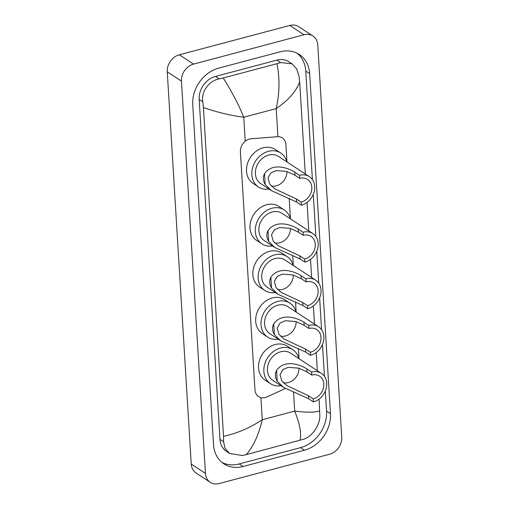<?xml version="1.0" encoding="UTF-8"?>
<svg xmlns="http://www.w3.org/2000/svg" width="509" height="509" viewBox="0 0 509 509"><rect width="100%" height="100%" fill="white"/><g stroke="black" fill="none" stroke-linecap="round" stroke-linejoin="round"><path stroke-width="0.76" d="M286.981 161.97L285.918 144.613A11.077 9.06 123.3 0 0 282.304 137.926A11.077 9.06 123.3 0 0 277.297 136.705L251.166 138.779A11.077 9.06 123.3 0 0 249.474 139.072A11.077 9.06 123.3 0 0 240.407 151.835L254.964 389.9A11.077 9.06 123.3 0 0 258.585 396.587A11.077 9.06 123.3 0 0 266.951 396.912L285.384 388.507M299.012 358.686L298.389 348.5M296.162 312.087L295.538 301.901M293.311 265.488L292.688 255.308M290.461 218.889L289.207 198.383M210.262 482.309L196.067 473.001A14.767 12.082 -56.7 0 1 191.244 464.081L167.251 71.814A14.767 12.082 -56.7 0 1 179.34 54.794L289.806 25.45A14.767 12.082 -56.7 0 1 298.738 26.691L312.933 35.999A14.767 12.082 -56.7 0 1 317.756 44.919L341.749 437.186A14.767 12.082 -56.7 0 1 329.66 454.206L219.194 483.55A14.767 12.082 -56.7 0 1 210.262 482.309A14.767 12.082 -56.7 0 1 205.439 473.395L181.452 81.128A14.767 12.082 -56.7 0 1 193.541 64.109L304.007 34.765A14.767 12.082 -56.7 0 1 312.933 35.999M280.103 51.816L218.73 68.117A31.749 25.972 123.3 0 0 192.739 104.708L213.532 444.669A31.749 25.972 123.3 0 0 223.896 463.839A31.749 25.972 123.3 0 0 243.098 466.499L304.465 450.198A31.749 25.972 123.3 0 0 330.462 413.607L309.669 73.64A31.749 25.972 123.3 0 0 299.298 54.476A31.749 25.972 123.3 0 0 280.103 51.816M222.019 462.452A31.749 25.972 123.3 0 0 239.192 463.941L300.564 447.634A31.749 25.972 123.3 0 0 326.555 411.049L325.334 391.052M312.399 179.601L305.763 71.082A31.749 25.972 123.3 0 0 297.275 53.305M324.43 376.31L322.483 344.453M321.58 329.717L319.633 297.86M318.729 283.119L316.783 251.261M315.879 236.52L313.302 194.343M292.013 63.822L296.632 68.893L299.044 76.204L299.674 81.987C296.066 91.525 288.24 100.394 276.196 108.595C279.632 93.382 279.886 78.418 276.972 63.689L280.605 62.575L292.013 63.822L288.915 61.793A19.934 16.307 123.3 0 0 276.864 60.119L215.492 76.426A19.934 16.307 123.3 0 0 199.172 99.395L219.964 439.362A19.934 16.307 123.3 0 0 226.473 451.4L229.565 453.43L225.029 448.416L223.585 441.742L223.527 436.328C237.156 433.369 250.065 427.834 262.269 419.728C258.718 434.864 253.374 446.501 246.229 454.626L242.271 455.53L229.565 453.43M299.674 81.987L305.298 173.989M307.042 202.417L308.778 230.908M310.522 259.342L311.629 277.507M313.372 305.934L314.479 324.099M316.223 352.533L317.33 370.698M319.073 399.132L319.843 416.171C319.792 425.219 312.252 436.582 303.644 439.222L246.229 454.626M276.972 63.689L223.19 77.979C231.614 91.175 238.473 104.256 243.766 117.216C230.971 115.607 217.521 112.387 203.415 107.558L223.527 436.328M203.415 107.558L202.792 101.775C201.004 91.525 209.218 80.594 219.233 78.882L223.19 77.979M300.011 440.336C301.621 433.725 299.852 423.984 294.698 411.113C307.341 412.621 315.701 412.5 319.779 410.757M286.968 171.514A12.922 10.568 -56.7 0 1 276.368 185.842A12.922 10.568 -56.7 0 1 271.189 185.919M299.572 175.312L299.756 178.366A12.922 10.568 -56.7 0 1 307.57 179.448A12.922 10.568 -56.7 0 1 311.292 191.753A12.922 10.568 -56.7 0 1 301.213 202.143L301.398 205.197L296.607 202.054L271.488 190.659L265.208 184.525C263 180.79 262.778 177.177 264.546 173.684C272.697 162.097 288.775 168.135 294.781 172.169L299.572 175.312A16.243 13.291 -56.7 0 1 309.396 176.674A16.243 13.291 -56.7 0 1 314.066 192.141A16.243 13.291 -56.7 0 1 301.398 205.197M299.756 178.366L294.966 175.223L286.802 171.463L276.183 170.604L270.979 172.85L268.001 177.895L269.745 184.156L274.803 188.858L296.423 198.994L301.213 202.143M309.396 176.674L278.512 156.416A16.243 13.291 123.3 0 0 268.688 155.054A16.243 13.291 123.3 0 0 256.021 168.116A16.243 13.291 123.3 0 0 260.697 183.577L271.488 190.659M269.032 189.043A20.303 16.612 -56.7 0 1 258.47 186.975A20.303 16.612 -56.7 0 1 252.629 167.646A20.303 16.612 -56.7 0 1 268.459 151.319A20.303 16.612 -56.7 0 1 280.739 153.018A20.303 16.612 -56.7 0 1 286.847 161.881M258.47 186.975L253.145 183.482A20.303 16.612 -56.7 0 1 247.304 164.153A20.303 16.612 -56.7 0 1 263.14 147.826A20.303 16.612 -56.7 0 1 275.414 149.531L280.739 153.018M290.448 228.433A12.922 10.568 -56.7 0 1 279.848 242.761A12.922 10.568 -56.7 0 1 274.675 242.844M303.052 232.231L303.243 235.292A12.922 10.568 -56.7 0 1 311.056 236.373A12.922 10.568 -56.7 0 1 314.772 248.672A12.922 10.568 -56.7 0 1 304.694 259.062L304.885 262.122L300.087 258.973L274.968 247.578L268.688 241.444C266.481 237.709 266.258 234.095 268.027 230.609C276.183 219.023 292.255 225.061 298.261 229.088L303.052 232.231A16.243 13.291 -56.7 0 1 312.876 233.593A16.243 13.291 -56.7 0 1 317.546 249.06A16.243 13.291 -56.7 0 1 304.885 262.122M303.243 235.292L298.446 232.142L290.283 228.388L279.67 227.529L274.459 229.769L271.482 234.814L273.225 241.081L278.283 245.777L299.903 255.919L304.694 259.062M312.876 233.593L281.992 213.341A16.243 13.291 123.3 0 0 272.175 211.973A16.243 13.291 123.3 0 0 259.507 225.035A16.243 13.291 123.3 0 0 264.177 240.502L274.968 247.578M272.512 245.968A20.303 16.612 -56.7 0 1 261.95 243.894A20.303 16.612 -56.7 0 1 256.11 224.564A20.303 16.612 -56.7 0 1 271.946 208.238A20.303 16.612 -56.7 0 1 284.219 209.943A20.303 16.612 -56.7 0 1 290.327 218.806M261.95 243.894L256.625 240.401A20.303 16.612 -56.7 0 1 250.784 221.071A20.303 16.612 -56.7 0 1 266.621 204.745A20.303 16.612 -56.7 0 1 278.9 206.45L284.219 209.943M293.299 275.032A12.922 10.568 -56.7 0 1 282.699 289.36A12.922 10.568 -56.7 0 1 277.52 289.436M305.903 278.83L306.094 281.884A12.922 10.568 -56.7 0 1 313.907 282.972A12.922 10.568 -56.7 0 1 317.622 295.271A12.922 10.568 -56.7 0 1 307.544 305.661L307.735 308.715L302.938 305.572L277.819 294.177L271.539 288.043C269.331 284.308 269.108 280.694 270.877 277.201C279.034 265.615 295.105 271.653 301.112 275.687L305.903 278.83A16.243 13.291 -56.7 0 1 315.726 280.192A16.243 13.291 -56.7 0 1 320.396 295.659A16.243 13.291 -56.7 0 1 307.735 308.715M306.094 281.884L301.296 278.741L293.133 274.981L282.514 274.122L277.31 276.368L274.332 281.413L276.075 287.68L281.133 292.376L302.753 302.518L307.544 305.661M315.726 280.192L284.843 259.934A16.243 13.291 123.3 0 0 275.019 258.572A16.243 13.291 123.3 0 0 262.358 271.634A16.243 13.291 123.3 0 0 267.028 287.095L277.819 294.177M275.363 292.56A20.303 16.612 -56.7 0 1 264.801 290.493A20.303 16.612 -56.7 0 1 258.96 271.163A20.303 16.612 -56.7 0 1 274.796 254.837A20.303 16.612 -56.7 0 1 287.07 256.542A20.303 16.612 -56.7 0 1 293.178 265.399M264.801 290.493L259.475 287A20.303 16.612 -56.7 0 1 253.635 267.67A20.303 16.612 -56.7 0 1 269.471 251.344A20.303 16.612 -56.7 0 1 281.744 253.049L287.07 256.542M296.149 321.631A12.922 10.568 -56.7 0 1 285.549 335.959A12.922 10.568 -56.7 0 1 280.37 336.035M308.753 325.423L308.944 328.483A12.922 10.568 -56.7 0 1 316.757 329.565A12.922 10.568 -56.7 0 1 320.473 341.87A12.922 10.568 -56.7 0 1 310.395 352.253L310.579 355.314L305.788 352.171L280.669 340.776L274.389 334.636C272.181 330.901 271.959 327.293 273.727 323.8C281.878 312.214 297.956 318.252 303.962 322.28L308.753 325.423A16.243 13.291 -56.7 0 1 318.577 326.791A16.243 13.291 -56.7 0 1 323.247 342.252A16.243 13.291 -56.7 0 1 310.579 355.314M308.944 328.483L304.147 325.34L295.983 321.58L285.364 320.721L280.16 322.967L277.182 328.012L278.926 334.273L283.984 338.975L305.604 349.11L310.395 352.253M318.577 326.791L287.693 306.533A16.243 13.291 123.3 0 0 277.869 305.171A16.243 13.291 123.3 0 0 265.208 318.227A16.243 13.291 123.3 0 0 269.878 333.694L280.669 340.776M278.213 339.159A20.303 16.612 -56.7 0 1 267.651 337.092A20.303 16.612 -56.7 0 1 261.811 317.756A20.303 16.612 -56.7 0 1 277.64 301.436A20.303 16.612 -56.7 0 1 289.92 303.135A20.303 16.612 -56.7 0 1 296.028 311.998M267.651 337.092L262.326 333.599A20.303 16.612 -56.7 0 1 256.485 314.263A20.303 16.612 -56.7 0 1 272.321 297.943A20.303 16.612 -56.7 0 1 284.595 299.642L289.92 303.135M298.999 368.223A12.922 10.568 -56.7 0 1 288.399 382.558A12.922 10.568 -56.7 0 1 283.22 382.634M311.603 372.022L311.788 375.082A12.922 10.568 -56.7 0 1 319.601 376.164A12.922 10.568 -56.7 0 1 323.323 388.462A12.922 10.568 -56.7 0 1 313.245 398.852L313.429 401.913L308.639 398.763L283.519 387.368L277.24 381.235C275.032 377.5 274.809 373.886 276.578 370.399C284.728 358.813 300.806 364.851 306.812 368.879L311.603 372.022A16.243 13.291 -56.7 0 1 321.427 373.383A16.243 13.291 -56.7 0 1 326.097 388.851A16.243 13.291 -56.7 0 1 313.429 401.913M311.788 375.082L306.997 371.933L298.834 368.179L288.215 367.32L283.01 369.559L280.033 374.605L281.776 380.872L286.834 385.567L308.454 395.709L313.245 398.852M321.427 373.383L290.544 353.131A16.243 13.291 123.3 0 0 280.72 351.764A16.243 13.291 123.3 0 0 268.052 364.826A16.243 13.291 123.3 0 0 272.729 380.293L283.519 387.368M281.063 385.758A20.303 16.612 -56.7 0 1 270.502 383.684A20.303 16.612 -56.7 0 1 264.661 364.355A20.303 16.612 -56.7 0 1 280.491 348.029A20.303 16.612 -56.7 0 1 292.77 349.734A20.303 16.612 -56.7 0 1 298.878 358.597M270.502 383.684L265.176 380.191A20.303 16.612 -56.7 0 1 259.336 360.862A20.303 16.612 -56.7 0 1 275.172 344.536A20.303 16.612 -56.7 0 1 287.445 346.241L292.77 349.734M277.914 136.679L276.196 108.595L243.766 117.216L245.236 141.273M293.54 392.204L294.698 411.113L262.269 419.728L260.913 397.599M205.439 473.395L191.244 464.081M304.007 34.765L289.806 25.45M193.541 64.109L179.34 54.794M181.452 81.128L167.251 71.814M239.192 463.941L243.098 466.499M305.763 71.082L309.669 73.64M326.555 411.049L330.462 413.607M300.564 447.634L304.465 450.198M276.864 60.119L280.605 62.575M219.964 439.362L223.585 441.742M199.172 99.395L202.792 101.775M215.492 76.426L219.233 78.882M264.546 173.684L265.208 184.525M296.423 198.994L296.607 202.054M294.781 172.169L294.966 175.223M268.027 230.609L268.688 241.444M299.903 255.919L300.087 258.973M298.261 229.088L298.446 232.142M270.877 277.201L271.539 288.043M302.753 302.518L302.938 305.572M301.112 275.687L301.296 278.741M273.727 323.8L274.389 334.636M305.604 349.11L305.788 352.171M303.962 322.28L304.147 325.34M276.578 370.399L277.24 381.235M308.454 395.709L308.639 398.763M306.812 368.879L306.997 371.933"/></g></svg>
